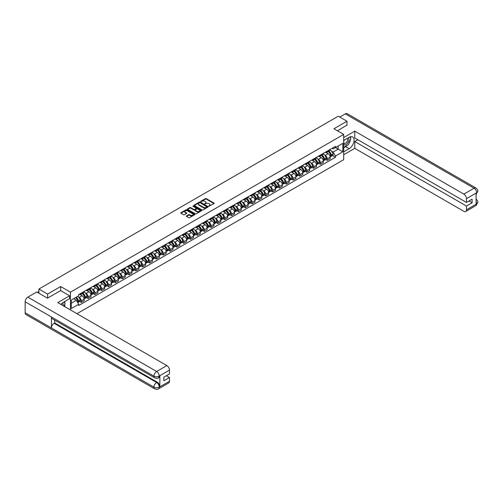 <?xml version="1.0" encoding="UTF-8"?>
<svg xmlns="http://www.w3.org/2000/svg" width="503" height="503" viewBox="0 0 503 503"><rect width="100%" height="100%" fill="white"/><g stroke="black" fill="none" stroke-linecap="round" stroke-linejoin="round"><path stroke-width="0.75" d="M208.827 206.217L214.001 203.583A0.61 0.352 0 0 0 214.001 203.086L206.261 198.616A0.61 0.352 0 0 0 205.4 198.616L200.829 201.25L200.829 201.602L202.024 201.257A1.943 1.125 0 0 1 204.778 201.257L205.419 201.634A1.943 1.125 0 0 1 205.991 202.426A1.943 1.125 0 0 1 205.419 203.218L204.828 203.91L206.023 203.57A1.943 1.125 0 0 1 208.776 203.57L209.418 203.941A1.943 1.125 0 0 1 209.99 204.734A1.943 1.125 0 0 1 209.418 205.526L208.827 205.872M186.525 215.944A0.61 0.352 0 0 0 186.525 216.441L188.694 217.692A0.61 0.352 0 0 0 189.556 217.692L194.63 214.762A0.61 0.352 0 0 0 194.63 214.265L186.89 209.801A0.61 0.352 0 0 0 186.028 209.801L180.954 212.725A0.61 0.352 0 0 0 180.954 213.222L183.582 214.737A0.61 0.352 0 0 0 184.438 214.737L186.613 213.486A0.61 0.352 0 0 0 186.613 212.989L185.311 212.235A1.628 0.937 0 0 1 184.834 211.574A1.628 0.937 0 0 1 185.84 210.707A1.628 0.937 0 0 1 187.613 210.908L192.706 213.85A1.628 0.937 0 0 1 193.183 214.517A1.628 0.937 0 0 1 192.177 215.385A1.628 0.937 0 0 1 190.404 215.177L189.556 214.687A0.61 0.352 0 0 0 188.694 214.687L186.525 215.944L186.525 216.441L188.694 215.196L188.694 214.687M70.445 292.168L60.674 286.528L47.622 294.066L38.907 289.036L338.255 116.206L346.969 121.236L333.917 128.774L343.687 134.414L70.445 292.168L70.445 309.923M202.068 209.971A0.61 0.352 0 0 0 202.929 209.971L208.003 207.041A0.61 0.352 0 0 0 208.003 206.544L200.263 202.08A0.61 0.352 0 0 0 199.402 202.08L194.328 205.01A0.61 0.352 0 0 0 194.328 205.507L202.068 209.971M193.014 206.312L193.448 206.368L193.448 205.865L201.313 210.405A0.61 0.352 0 0 1 201.313 210.902L196.239 213.832A0.61 0.352 0 0 1 195.384 213.832L187.644 209.361L189.813 208.123L189.813 207.613L187.644 208.864A0.61 0.352 0 0 0 187.644 209.361L187.644 208.864M189.813 208.123A0.61 0.352 0 0 1 190.675 208.123L190.675 207.613A0.61 0.352 0 0 0 189.813 207.613M190.675 207.613L193.812 209.424A0.61 0.352 0 0 0 194.674 209.424L196.113 208.594A0.61 0.352 0 0 0 196.113 208.097L192.844 206.211L193.448 205.865M76.972 313.69L343.687 159.703L343.687 134.414M47.622 294.066L47.622 298.116M38.907 289.036L38.907 293.23M346.969 125.285L346.969 121.236M327.258 151.107A2.848 1.647 60 0 1 326.673 152.384L329.559 150.711A2.848 1.647 -120 0 0 330.15 149.435M324.517 154.955L325.246 155.377A2.848 1.647 60 0 1 327.258 158.866L330.15 157.2A2.848 1.647 -120 0 0 328.138 153.711L326.07 152.516M330.15 157.2L330.15 158.741L327.258 160.413L325.692 159.508M326.673 152.384A2.848 1.647 60 0 1 325.265 152.252M327.258 158.866L327.258 160.413M320.43 155.05A2.848 1.647 60 0 1 319.839 156.326L322.731 154.66A2.848 1.647 -120 0 0 323.316 153.384M318.858 163.45L320.43 164.355L323.316 162.689L323.316 161.142A2.848 1.647 -120 0 0 321.304 157.653L319.235 156.458M319.839 156.326A2.848 1.647 60 0 1 318.437 156.2M317.682 158.904L318.412 159.325A2.848 1.647 60 0 1 320.43 162.815L320.43 164.355M313.595 158.992A2.848 1.647 60 0 1 313.004 160.275L315.897 158.602A2.848 1.647 -120 0 0 316.488 157.326M312.023 167.398L313.595 168.304L316.488 166.631L316.488 165.091A2.848 1.647 -120 0 0 314.469 161.601L312.401 160.407M313.004 160.275A2.848 1.647 60 0 1 311.602 160.143M310.848 162.846L311.577 163.268A2.848 1.647 60 0 1 313.595 166.757L313.595 168.304M306.761 162.941A2.848 1.647 60 0 1 306.17 164.217L309.062 162.551A2.848 1.647 -120 0 0 309.653 161.268M305.195 171.341L306.761 172.246L309.653 170.58L309.653 169.033A2.848 1.647 -120 0 0 307.635 165.544L305.566 164.349M306.17 164.217A2.848 1.647 60 0 1 304.768 164.091M304.019 166.795L304.749 167.216A2.848 1.647 60 0 1 306.761 170.706L306.761 172.246M299.926 166.883A2.848 1.647 60 0 1 299.335 168.165L302.228 166.493A2.848 1.647 -120 0 0 302.819 165.217M298.361 175.289L299.926 176.195L302.819 174.522L302.819 172.982A2.848 1.647 -120 0 0 300.807 169.492L298.732 168.298M299.335 168.165A2.848 1.647 60 0 1 297.933 168.033M297.185 170.737L297.914 171.158A2.848 1.647 60 0 1 299.926 174.648L299.926 176.195M293.092 170.831A2.848 1.647 60 0 1 292.507 172.108L295.393 170.442A2.848 1.647 -120 0 0 295.984 169.159M291.526 179.231L293.092 180.137L295.984 178.471L295.984 176.924A2.848 1.647 -120 0 0 293.972 173.434L291.903 172.24M292.507 172.108A2.848 1.647 60 0 1 291.099 171.982M290.35 174.686L291.08 175.107A2.848 1.647 60 0 1 293.092 178.596L293.092 180.137M286.264 174.774A2.848 1.647 60 0 1 285.673 176.056L288.565 174.384A2.848 1.647 -120 0 0 289.15 173.107M284.692 183.18L286.264 184.079L289.15 182.413L289.15 180.873A2.848 1.647 -120 0 0 287.138 177.383L285.069 176.188M285.673 176.056A2.848 1.647 60 0 1 284.27 175.924M283.516 178.628L284.245 179.049A2.848 1.647 60 0 1 286.264 182.539L286.264 184.079M279.429 178.722A2.848 1.647 60 0 1 278.838 179.999L281.73 178.332A2.848 1.647 -120 0 0 282.321 177.05M277.857 187.122L279.429 188.028L282.321 186.355L282.321 184.815A2.848 1.647 -120 0 0 280.303 181.325L278.234 180.131M278.838 179.999A2.848 1.647 60 0 1 277.436 179.873M276.681 182.576L277.411 182.991A2.848 1.647 60 0 1 279.429 186.487L279.429 188.028M272.595 182.664A2.848 1.647 60 0 1 272.004 183.947L274.896 182.275A2.848 1.647 -120 0 0 275.487 180.998M271.029 191.065L272.595 191.97L275.487 190.304L275.487 188.763A2.848 1.647 -120 0 0 273.469 185.267L271.4 184.073M272.004 183.947A2.848 1.647 60 0 1 270.601 183.815M269.853 186.519L270.583 186.94A2.848 1.647 60 0 1 272.595 190.43L272.595 191.97M265.76 186.613A2.848 1.647 60 0 1 265.169 187.889L268.061 186.223A2.848 1.647 -120 0 0 268.652 184.941M264.194 195.013L265.76 195.919L268.652 194.246L268.652 192.706A2.848 1.647 -120 0 0 266.64 189.216L264.565 188.021M265.169 187.889A2.848 1.647 60 0 1 263.767 187.764M263.019 190.461L263.748 190.882A2.848 1.647 60 0 1 265.76 194.372L265.76 195.919M258.926 190.555A2.848 1.647 60 0 1 258.341 191.838L261.227 190.165A2.848 1.647 -120 0 0 261.818 188.889M257.36 198.955L258.926 199.861L261.818 198.195L261.818 196.648A2.848 1.647 -120 0 0 259.806 193.158L257.737 191.964M258.341 191.838A2.848 1.647 60 0 1 256.932 191.706M256.184 194.41L256.914 194.831A2.848 1.647 60 0 1 258.926 198.32L258.926 199.861M252.097 194.504A2.848 1.647 60 0 1 251.506 195.78L254.399 194.114A2.848 1.647 -120 0 0 254.983 192.831M250.525 202.904L252.097 203.809L254.983 202.137L254.983 200.596A2.848 1.647 -120 0 0 252.971 197.107L250.903 195.912M251.506 195.78A2.848 1.647 60 0 1 250.104 195.654M249.35 198.352L250.079 198.773A2.848 1.647 60 0 1 252.097 202.263L252.097 203.809M245.263 198.446A2.848 1.647 60 0 1 244.672 199.722L247.564 198.056A2.848 1.647 -120 0 0 248.155 196.78M243.691 206.846L245.263 207.752L248.155 206.085L248.155 204.539A2.848 1.647 -120 0 0 246.137 201.049L244.068 199.854M244.672 199.722A2.848 1.647 60 0 1 243.27 199.597M242.515 202.3L243.245 202.722A2.848 1.647 60 0 1 245.263 206.211L245.263 207.752M238.428 202.395A2.848 1.647 60 0 1 237.837 203.671L240.73 201.999A2.848 1.647 -120 0 0 241.321 200.722M236.863 210.795L238.428 211.7L241.321 210.028L241.321 208.487A2.848 1.647 -120 0 0 239.302 204.998L237.234 203.803M237.837 203.671A2.848 1.647 60 0 1 236.435 203.545M235.687 206.243L236.41 206.664A2.848 1.647 60 0 1 238.428 210.153L238.428 211.7M231.594 206.337A2.848 1.647 60 0 1 231.003 207.613L233.895 205.947A2.848 1.647 -120 0 0 234.486 204.671M230.028 214.737L231.594 215.642L234.486 213.976L234.486 212.429A2.848 1.647 -120 0 0 232.468 208.94L230.399 207.745M231.003 207.613A2.848 1.647 60 0 1 229.601 207.488M228.852 210.191L229.582 210.612A2.848 1.647 60 0 1 231.594 214.102L231.594 215.642M224.759 210.279A2.848 1.647 60 0 1 224.168 211.562L227.06 209.889A2.848 1.647 -120 0 0 227.652 208.613M223.194 218.686L224.759 219.591L227.652 217.918L227.652 216.378A2.848 1.647 -120 0 0 225.64 212.888L223.571 211.694M224.168 211.562A2.848 1.647 60 0 1 222.766 211.43M222.018 214.133L222.747 214.555A2.848 1.647 60 0 1 224.759 218.044L224.759 219.591M217.931 214.228A2.848 1.647 60 0 1 217.34 215.504L220.226 213.838A2.848 1.647 -120 0 0 220.817 212.555M216.359 222.628L217.931 223.533L220.817 221.867L220.817 220.32A2.848 1.647 -120 0 0 218.805 216.831L216.736 215.636M217.34 215.504A2.848 1.647 60 0 1 215.938 215.378M215.183 218.082L215.913 218.503A2.848 1.647 60 0 1 217.931 221.993L217.931 223.533M211.097 218.17A2.848 1.647 60 0 1 210.506 219.453L213.398 217.78A2.848 1.647 -120 0 0 213.989 216.504M209.525 226.576L211.097 227.482L213.989 225.809L213.989 224.269A2.848 1.647 -120 0 0 211.97 220.779L209.902 219.585M210.506 219.453A2.848 1.647 60 0 1 209.103 219.321M208.349 222.024L209.078 222.445A2.848 1.647 60 0 1 211.097 225.935L211.097 227.482M204.262 222.119A2.848 1.647 60 0 1 203.671 223.395L206.563 221.729A2.848 1.647 -120 0 0 207.154 220.446M202.696 230.519L204.262 231.424L207.154 229.758L207.154 228.211A2.848 1.647 -120 0 0 205.136 224.722L203.067 223.527M203.671 223.395A2.848 1.647 60 0 1 202.269 223.269M201.521 225.973L202.244 226.394A2.848 1.647 60 0 1 204.262 229.884L204.262 231.424M197.428 226.061A2.848 1.647 60 0 1 196.836 227.343L199.729 225.671A2.848 1.647 -120 0 0 200.32 224.395M195.862 234.467L197.428 235.366L200.32 233.7L200.32 232.16A2.848 1.647 -120 0 0 198.301 228.67L196.233 227.475M196.836 227.343A2.848 1.647 60 0 1 195.434 227.211M194.686 229.915L195.416 230.336A2.848 1.647 60 0 1 197.428 233.826L197.428 235.366M190.593 230.009A2.848 1.647 60 0 1 190.002 231.286L192.894 229.62A2.848 1.647 -120 0 0 193.485 228.337M189.027 238.409L190.593 239.315L193.485 237.642L193.485 236.102A2.848 1.647 -120 0 0 191.473 232.612L189.405 231.418M190.002 231.286A2.848 1.647 60 0 1 188.6 231.16M187.852 233.864L188.581 234.285A2.848 1.647 60 0 1 190.593 237.774L190.593 239.315M183.758 233.952A2.848 1.647 60 0 1 183.174 235.234L186.06 233.562A2.848 1.647 -120 0 0 186.651 232.285M182.193 242.352L183.758 243.257L186.651 241.591L186.651 240.05A2.848 1.647 -120 0 0 184.639 236.561L182.57 235.366M183.174 235.234A2.848 1.647 60 0 1 181.772 235.102M181.017 237.806L181.746 238.227A2.848 1.647 60 0 1 183.758 241.717L183.758 243.257M176.93 237.9A2.848 1.647 60 0 1 176.339 239.177L179.231 237.51A2.848 1.647 -120 0 0 179.816 236.228M175.358 246.3L176.93 247.206L179.816 245.533L179.816 243.993A2.848 1.647 -120 0 0 177.804 240.503L175.736 239.309M176.339 239.177A2.848 1.647 60 0 1 174.937 239.051M174.183 241.754L174.912 242.169A2.848 1.647 60 0 1 176.93 245.665L176.93 247.206M170.096 241.842A2.848 1.647 60 0 1 169.505 243.125L172.397 241.453A2.848 1.647 -120 0 0 172.988 240.176M168.53 250.243L170.096 251.148L172.988 249.482L172.988 247.941A2.848 1.647 -120 0 0 170.97 244.445L168.901 243.251M169.505 243.125A2.848 1.647 60 0 1 168.103 242.993M167.348 245.697L168.077 246.118A2.848 1.647 60 0 1 170.096 249.607L170.096 251.148M163.261 245.791A2.848 1.647 60 0 1 162.67 247.067L165.562 245.401A2.848 1.647 -120 0 0 166.153 244.118M161.696 254.191L163.261 255.096L166.153 253.424L166.153 251.884A2.848 1.647 -120 0 0 164.135 248.394L162.067 247.199M162.67 247.067A2.848 1.647 60 0 1 161.268 246.942M160.52 249.639L161.249 250.06A2.848 1.647 60 0 1 163.261 253.55L163.261 255.096M156.427 249.733A2.848 1.647 60 0 1 155.836 251.016L158.728 249.343A2.848 1.647 -120 0 0 159.319 248.067M154.861 258.133L156.427 259.039L159.319 257.373L159.319 255.826A2.848 1.647 -120 0 0 157.307 252.336L155.232 251.142M155.836 251.016A2.848 1.647 60 0 1 154.434 250.884M153.685 253.587L154.415 254.009A2.848 1.647 60 0 1 156.427 257.498L156.427 259.039M149.592 253.682A2.848 1.647 60 0 1 149.007 254.958L151.893 253.292A2.848 1.647 -120 0 0 152.484 252.009M148.027 262.082L149.592 262.987L152.484 261.315L152.484 259.774A2.848 1.647 -120 0 0 150.472 256.285L148.404 255.09M149.007 254.958A2.848 1.647 60 0 1 147.599 254.832M146.851 257.53L147.58 257.951A2.848 1.647 60 0 1 149.592 261.441L149.592 262.987M142.764 257.624A2.848 1.647 60 0 1 142.173 258.9L145.065 257.234A2.848 1.647 -120 0 0 145.65 255.958M141.192 266.024L142.764 266.93L145.65 265.263L145.65 263.717A2.848 1.647 -120 0 0 143.638 260.227L141.569 259.032M142.173 258.9A2.848 1.647 60 0 1 140.771 258.775M140.016 261.478L140.746 261.9A2.848 1.647 60 0 1 142.764 265.389L142.764 266.93M135.929 261.566A2.848 1.647 60 0 1 135.338 262.849L138.231 261.176A2.848 1.647 -120 0 0 138.822 259.9M134.358 269.973L135.929 270.878L138.822 269.206L138.822 267.665A2.848 1.647 -120 0 0 136.803 264.176L134.735 262.981M135.338 262.849A2.848 1.647 60 0 1 133.936 262.717M133.182 265.421L133.911 265.842A2.848 1.647 60 0 1 135.929 269.331L135.929 270.878M129.095 265.515A2.848 1.647 60 0 1 128.504 266.791L131.396 265.125A2.848 1.647 -120 0 0 131.987 263.842M127.529 273.915L129.095 274.82L131.987 273.154L131.987 271.607A2.848 1.647 -120 0 0 129.969 268.118L127.9 266.923M128.504 266.791A2.848 1.647 60 0 1 127.102 266.665M126.354 269.369L127.083 269.79A2.848 1.647 60 0 1 129.095 273.28L129.095 274.82M122.26 269.457A2.848 1.647 60 0 1 121.669 270.74L124.562 269.067A2.848 1.647 -120 0 0 125.153 267.791M120.695 277.863L122.26 278.769L125.153 277.096L125.153 275.556A2.848 1.647 -120 0 0 123.141 272.066L121.066 270.872M121.669 270.74A2.848 1.647 60 0 1 120.267 270.608M119.519 273.311L120.248 273.733A2.848 1.647 60 0 1 122.26 277.222L122.26 278.769M115.426 273.406A2.848 1.647 60 0 1 114.841 274.682L117.727 273.016A2.848 1.647 -120 0 0 118.318 271.733M113.86 281.806L115.426 282.711L118.318 281.045L118.318 279.498A2.848 1.647 -120 0 0 116.306 276.009L114.238 274.814M114.841 274.682A2.848 1.647 60 0 1 113.433 274.556M112.685 277.26L113.414 277.681A2.848 1.647 60 0 1 115.426 281.171L115.426 282.711M108.598 277.348A2.848 1.647 60 0 1 108.007 278.631L110.899 276.958A2.848 1.647 -120 0 0 111.484 275.682M107.026 285.754L108.598 286.653L111.484 284.987L111.484 283.447A2.848 1.647 -120 0 0 109.472 279.957L107.403 278.763M108.007 278.631A2.848 1.647 60 0 1 106.605 278.499M105.85 281.202L106.579 281.623A2.848 1.647 60 0 1 108.598 285.113L108.598 286.653M101.763 281.296A2.848 1.647 60 0 1 101.172 282.573L104.064 280.907A2.848 1.647 -120 0 0 104.655 279.624M100.191 289.697L101.763 290.602L104.655 288.929L104.655 287.389A2.848 1.647 -120 0 0 102.637 283.899L100.569 282.705M101.172 282.573A2.848 1.647 60 0 1 99.77 282.447M99.016 285.151L99.745 285.572A2.848 1.647 60 0 1 101.763 289.062L101.763 290.602M94.929 285.239A2.848 1.647 60 0 1 94.338 286.521L97.23 284.849A2.848 1.647 -120 0 0 97.821 283.573M93.363 293.639L94.929 294.544L97.821 292.878L97.821 291.338A2.848 1.647 -120 0 0 95.803 287.848L93.734 286.653M94.338 286.521A2.848 1.647 60 0 1 92.936 286.389M92.187 289.093L92.917 289.514A2.848 1.647 60 0 1 94.929 293.004L94.929 294.544M88.094 289.187A2.848 1.647 60 0 1 87.503 290.464L90.395 288.797A2.848 1.647 -120 0 0 90.986 287.515M86.529 297.587L88.094 298.493L90.986 296.82L90.986 295.28A2.848 1.647 -120 0 0 88.974 291.79L86.9 290.596M87.503 290.464A2.848 1.647 60 0 1 86.101 290.338M85.353 293.042L86.082 293.456A2.848 1.647 60 0 1 88.094 296.952L88.094 298.493M81.26 293.13A2.848 1.647 60 0 1 80.675 294.412L83.561 292.74A2.848 1.647 -120 0 0 84.152 291.463M79.694 301.53L81.26 302.435L84.152 300.769L84.152 299.228A2.848 1.647 -120 0 0 82.14 295.733L80.071 294.538M80.675 294.412A2.848 1.647 60 0 1 79.267 294.28M78.518 296.984L79.248 297.405A2.848 1.647 60 0 1 81.26 300.895L81.26 302.435M332.099 148.31L333.131 148.907L342.813 143.317L338.167 145.996L338.167 149.133L333.131 152.038L331.351 151.013M71.319 303.196L76.355 300.285L78.675 304.309L71.319 308.559L71.319 300.058L78.675 295.814L78.675 294.62L335.451 146.373L335.451 147.561L342.813 151.812L335.451 156.062L333.131 152.038M342.813 143.317L342.813 151.812M78.675 304.309L78.675 305.497L335.451 157.25L335.451 156.062M60.674 286.528L60.674 290.627M76.355 300.285L73.639 298.719M332.527 155.559L335.451 157.25M208.996 206.28L209.418 206.035A1.943 1.125 0 0 0 209.99 205.243L209.99 204.734M205.991 202.426L205.991 202.929A1.943 1.125 0 0 1 205.419 203.728L204.998 203.966M214.001 203.086L214.001 203.583L206.261 199.119A0.61 0.352 0 0 0 205.4 199.119L201.005 201.659M208.003 206.544L208.003 207.041L200.263 202.583A0.61 0.352 0 0 0 199.402 202.583L194.334 205.507M206.928 206.966L200.131 202.696L198.905 203.061A1.943 1.125 0 0 0 198.339 203.853A1.943 1.125 0 0 0 198.905 204.646L203.552 207.33A1.943 1.125 0 0 0 206.305 207.33L206.928 206.966L206.928 207.475L206.928 207.129M198.339 203.853L198.339 204.356A1.943 1.125 0 0 0 198.905 205.155L198.905 204.646M206.928 207.475L206.305 207.833A1.943 1.125 0 0 1 203.552 207.833L198.905 205.155M190.675 208.123L193.812 209.933A0.61 0.352 0 0 0 194.674 209.933L196.113 209.097A0.61 0.352 0 0 0 196.289 208.852L196.289 208.349M193.448 206.368L201.307 210.908M197.069 211.304A1.628 0.937 0 0 0 198.842 211.511A1.628 0.937 0 0 0 199.848 210.644A1.628 0.937 0 0 0 199.37 209.977L197.572 208.94A0.61 0.352 0 0 0 196.717 208.94L195.277 209.776A0.61 0.352 0 0 0 195.277 210.273L197.069 211.304L197.069 211.813A1.628 0.937 0 0 0 198.842 212.014A1.628 0.937 0 0 0 199.848 211.147L199.848 210.644M195.095 210.021L195.095 210.524A0.61 0.352 0 0 0 195.277 210.776L195.277 210.273M197.069 211.813L195.277 210.776M193.183 214.517L193.183 215.02A1.628 0.937 0 0 1 192.177 215.888A1.628 0.937 0 0 1 190.404 215.686L189.556 215.196A0.61 0.352 0 0 0 188.694 215.196M184.834 211.574L184.834 212.077A1.628 0.937 0 0 0 185.311 212.744L185.311 212.235M186.613 212.989L186.613 213.486L185.311 212.744M194.623 214.768L186.89 210.304A0.61 0.352 0 0 0 186.028 210.304L180.967 213.228M328.333 151.422A3.905 2.251 60 0 1 328.358 151.434A3.905 2.251 60 0 1 330.924 154.937L330.949 155.018A0.761 0.44 60 0 1 330.829 155.609A0.761 0.44 60 0 1 330.811 155.622M328.163 151.522A4.709 2.716 60 0 1 330.754 155.402L330.773 155.484A1.566 0.905 60 0 1 330.528 156.716L330.138 156.936M330.798 156.37A1.566 0.905 -120 0 0 331.232 156.307A1.566 0.905 -120 0 0 331.477 155.081L331.452 154.999A4.709 2.716 -120 0 0 328.868 151.114M330.094 149.938A4.709 2.716 60 0 1 333.055 154.075L333.074 154.157A1.566 0.905 60 0 1 332.829 155.389L331.232 156.307M326.56 152.44A4.709 2.716 60 0 1 327.541 153.365M329.83 153.371L330.433 153.717M347.636 145.109A6.967 4.024 120 0 1 345.699 146.681L349.164 148.674A6.967 4.024 120 0 0 353.716 142.538A6.967 4.024 120 0 0 352.647 136.948A6.967 4.024 120 0 0 349.164 137.294L343.687 140.456M349.164 148.674L343.687 151.837M343.687 154.748L354.772 148.347L354.772 141.544L466.47 206.035L466.47 209.801L476.756 203.803L476.102 204.111L476.102 193.234L476.693 192.768L466.47 198.672A3.716 2.144 -120 0 0 463.841 194.12L474.065 188.216L345.284 113.867L339.745 117.067M357.878 139.752L354.772 141.544M469.01 200.974L472.116 202.772L472.116 199.182L466.47 202.445L354.772 137.954L354.772 131.151L463.841 194.12M343.687 137.552L354.772 131.151M354.772 148.347L463.841 211.317A3.716 2.144 -120 0 0 465.696 211.505A3.716 2.144 -120 0 0 466.47 209.801M345.284 113.867A3.81 2.201 -60 0 1 347.189 113.678L475.97 188.028A3.81 2.201 -60 0 0 474.065 188.216A3.716 2.144 60 0 1 476.693 192.768M466.47 202.445L466.47 198.672M472.116 202.772L466.47 206.035M346.969 125.134L337.425 130.799M349.019 143.286A6.967 4.024 120 0 0 350.516 139.419M350.629 138.168A6.967 4.024 120 0 0 350.459 136.747M345.699 146.681L343.687 147.844M476.102 201.508L476.693 203.772M475.97 199.031C477.466 200.376 478.095 201.445 477.85 202.25L476.762 203.803M475.97 188.028C477.466 189.361 478.089 190.442 477.85 191.278L476.762 192.806M69.609 295.783L57.782 302.611L166.851 365.587A3.716 2.144 60 0 1 169.48 370.139L159.256 376.043L158.483 377.872C157.86 378.501 156.609 378.507 154.723 377.872L52.224 318.695A3.81 2.201 -60 0 1 51.432 316.978L25.15 301.806A3.81 2.201 -60 0 1 27.841 297.141L36.757 291.991L47.489 298.191L60.63 290.602L69.609 295.783L69.609 298.694L63.391 302.284A6.967 4.024 120 0 0 60.951 304.441M64.68 306.597L66.151 307.446M64.837 306.509L64.837 304.177M64.837 303.127L64.837 301.448M169.48 370.139L169.48 373.905L163.833 377.168L163.833 380.758L169.48 377.495L169.48 381.268A3.716 2.144 60 0 1 168.712 382.965L158.483 388.869A3.716 2.144 -120 0 0 159.256 387.172L169.48 381.268M158.483 388.869C157.892 389.498 156.634 389.504 154.723 388.876L25.936 314.526A3.81 2.201 -60 0 1 25.15 312.778L51.432 327.956A3.81 2.201 -60 0 1 54.123 323.316L156.628 382.494L157.219 382.148A3.716 2.144 60 0 1 159.847 386.7L159.847 375.829A3.716 2.144 60 0 1 159.074 377.527L158.483 377.872M25.15 301.806L25.15 312.778M154.723 377.872A3.81 2.201 -60 0 1 153.931 376.156L51.432 316.978L51.432 327.956L153.931 387.134C155.679 387.976 157.433 387.976 159.187 387.134L159.256 387.172M169.48 377.495L166.374 375.703M54.72 320.141L54.72 322.97L157.219 382.148M54.72 322.97L54.123 323.316M27.841 297.141L156.628 371.491A3.81 2.201 -60 0 0 153.931 376.156C155.685 376.999 157.439 376.992 159.187 376.137M343.687 144.33A4.024 2.326 120 0 0 346.888 143.984A4.024 2.326 120 0 0 348.988 139.595A4.024 2.326 120 0 0 348.258 137.822M344.027 140.262A4.024 2.326 120 0 0 343.687 140.991M343.687 142.336A2.754 1.591 120 0 0 344.241 143.33A2.754 1.591 120 0 0 346.366 142.588A2.754 1.591 120 0 0 347.573 139.815A2.754 1.591 120 0 0 347.001 138.558A2.754 1.591 120 0 0 346.988 138.551M344.253 140.13A2.754 1.591 120 0 0 343.687 141.783M349.792 136.979L350.868 138.514L348.504 144.606L343.775 147.335M63.076 305.673A4.024 2.326 120 0 0 63.215 304.585A4.024 2.326 120 0 0 62.548 302.856M61.794 304.931A2.754 1.591 120 0 0 61.8 304.805A2.754 1.591 120 0 0 61.511 303.799M63.994 301.932L65.094 303.498L64.038 306.226M321.505 155.364A3.905 2.251 60 0 1 321.524 155.377A3.905 2.251 60 0 1 324.089 158.879L324.114 158.961A0.761 0.44 60 0 1 323.995 159.558A0.761 0.44 60 0 1 323.976 159.564M321.335 155.465A4.709 2.716 60 0 1 323.919 159.35L323.945 159.432A1.566 0.905 60 0 1 323.693 160.658L323.31 160.885M323.963 160.312A1.566 0.905 -120 0 0 324.397 160.256A1.566 0.905 -120 0 0 324.642 159.023L324.617 158.948A4.709 2.716 -120 0 0 322.033 155.062M323.259 153.88A4.709 2.716 60 0 1 326.221 158.024L326.24 158.105A1.566 0.905 60 0 1 325.994 159.332L324.397 160.256M319.726 156.383A4.709 2.716 60 0 1 320.713 157.313M323.001 157.32L323.599 157.665M314.671 159.313A3.905 2.251 60 0 1 314.689 159.325A3.905 2.251 60 0 1 317.255 162.827L317.28 162.909A0.761 0.44 60 0 1 317.16 163.5A0.761 0.44 60 0 1 317.142 163.513M314.501 159.413A4.709 2.716 60 0 1 317.085 163.293L317.11 163.374A1.566 0.905 60 0 1 316.865 164.607L316.475 164.827M317.129 164.261A1.566 0.905 -120 0 0 317.563 164.198A1.566 0.905 -120 0 0 317.808 162.972L317.789 162.89A4.709 2.716 -120 0 0 315.199 159.005M316.425 157.829A4.709 2.716 60 0 1 319.386 161.966L319.411 162.048A1.566 0.905 60 0 1 319.16 163.274L317.563 164.198M312.891 160.331A4.709 2.716 60 0 1 313.878 161.256M316.167 161.262L316.764 161.608M307.836 163.255A3.905 2.251 60 0 1 307.855 163.268A3.905 2.251 60 0 1 310.426 166.77L310.445 166.851A0.761 0.44 60 0 1 310.326 167.449A0.761 0.44 60 0 1 310.307 167.455M307.666 163.356A4.709 2.716 60 0 1 310.25 167.241L310.276 167.323A1.566 0.905 60 0 1 310.03 168.549L309.641 168.775M310.294 168.203A1.566 0.905 -120 0 0 310.728 168.147A1.566 0.905 -120 0 0 310.98 166.914L310.955 166.839A4.709 2.716 -120 0 0 308.364 162.953M309.59 161.771A4.709 2.716 60 0 1 312.552 165.915L312.577 165.996A1.566 0.905 60 0 1 312.332 167.222L310.728 168.147M306.063 164.274A4.709 2.716 60 0 1 307.044 165.204M309.332 165.21L309.93 165.556M301.001 167.203A3.905 2.251 60 0 1 301.02 167.216A3.905 2.251 60 0 1 303.592 170.718L303.611 170.8A0.761 0.44 60 0 1 303.491 171.391A0.761 0.44 60 0 1 303.479 171.404M300.832 167.304A4.709 2.716 60 0 1 303.422 171.183L303.441 171.265A1.566 0.905 60 0 1 303.196 172.498L302.806 172.718M303.466 172.152A1.566 0.905 -120 0 0 303.894 172.089A1.566 0.905 -120 0 0 304.145 170.863L304.12 170.781A4.709 2.716 -120 0 0 301.536 166.895M302.762 165.713A4.709 2.716 60 0 1 305.717 169.857L305.742 169.939A1.566 0.905 60 0 1 305.497 171.165L303.894 172.089M299.228 168.222A4.709 2.716 60 0 1 300.209 169.146M302.498 169.153L303.102 169.498M294.167 171.146A3.905 2.251 60 0 1 294.192 171.158A3.905 2.251 60 0 1 296.757 174.66L296.783 174.742A0.761 0.44 60 0 1 296.663 175.34A0.761 0.44 60 0 1 296.644 175.346M293.997 171.246A4.709 2.716 60 0 1 296.588 175.132L296.607 175.214A1.566 0.905 60 0 1 296.361 176.44L295.971 176.666M296.632 176.094A1.566 0.905 -120 0 0 297.066 176.037A1.566 0.905 -120 0 0 297.311 174.805L297.286 174.723A4.709 2.716 -120 0 0 294.701 170.844M295.927 169.662A4.709 2.716 60 0 1 298.889 173.805L298.908 173.887A1.566 0.905 60 0 1 298.663 175.113L297.066 176.037M292.394 172.164A4.709 2.716 60 0 1 293.375 173.095M295.663 173.101L296.267 173.447M287.339 175.094A3.905 2.251 60 0 1 287.358 175.107A3.905 2.251 60 0 1 289.923 178.609L289.948 178.684A0.761 0.44 60 0 1 289.829 179.282A0.761 0.44 60 0 1 289.81 179.294M287.163 175.189A4.709 2.716 60 0 1 289.753 179.074L289.778 179.156A1.566 0.905 60 0 1 289.527 180.382L289.137 180.608M289.797 180.036A1.566 0.905 -120 0 0 290.231 179.98A1.566 0.905 -120 0 0 290.476 178.754L290.451 178.672A4.709 2.716 -120 0 0 287.867 174.786M289.093 173.604A4.709 2.716 60 0 1 292.054 177.748L292.073 177.829A1.566 0.905 60 0 1 291.828 179.055L290.231 179.98M285.559 176.107A4.709 2.716 60 0 1 286.54 177.037M288.835 177.043L289.432 177.389M280.504 179.037A3.905 2.251 60 0 1 280.523 179.049A3.905 2.251 60 0 1 283.088 182.551L283.114 182.633A0.761 0.44 60 0 1 282.994 183.23A0.761 0.44 60 0 1 282.975 183.237M280.334 179.137A4.709 2.716 60 0 1 282.919 183.023L282.944 183.105A1.566 0.905 60 0 1 282.699 184.331L282.309 184.557M282.963 183.985A1.566 0.905 -120 0 0 283.396 183.928A1.566 0.905 -120 0 0 283.642 182.696L283.623 182.614A4.709 2.716 -120 0 0 281.032 178.735M282.258 177.553A4.709 2.716 60 0 1 285.22 181.696L285.245 181.772A1.566 0.905 60 0 1 284.994 183.004L283.396 183.928M278.725 180.055A4.709 2.716 60 0 1 279.712 180.979M282.001 180.992L282.598 181.338M273.67 182.985A3.905 2.251 60 0 1 273.689 182.991A3.905 2.251 60 0 1 276.26 186.494L276.279 186.575A0.761 0.44 60 0 1 276.16 187.173A0.761 0.44 60 0 1 276.141 187.185M273.5 183.079A4.709 2.716 60 0 1 276.084 186.965L276.109 187.047A1.566 0.905 60 0 1 275.864 188.273L275.474 188.499M276.128 187.927A1.566 0.905 -120 0 0 276.562 187.871A1.566 0.905 -120 0 0 276.813 186.644L276.788 186.563A4.709 2.716 -120 0 0 274.198 182.677M275.424 181.495A4.709 2.716 60 0 1 278.385 185.638L278.411 185.72A1.566 0.905 60 0 1 278.159 186.946L276.562 187.871M271.89 183.997A4.709 2.716 60 0 1 272.877 184.928M275.166 184.934L275.763 185.28M266.835 186.927A3.905 2.251 60 0 1 266.854 186.94A3.905 2.251 60 0 1 269.426 190.442L269.445 190.524A0.761 0.44 60 0 1 269.325 191.121A0.761 0.44 60 0 1 269.312 191.127M266.665 187.028A4.709 2.716 60 0 1 269.256 190.914L269.275 190.995A1.566 0.905 60 0 1 269.03 192.221L268.64 192.448M269.294 191.876A1.566 0.905 -120 0 0 269.727 191.819A1.566 0.905 -120 0 0 269.979 190.587L269.954 190.505A4.709 2.716 -120 0 0 267.37 186.619M268.596 185.444A4.709 2.716 60 0 1 271.551 189.581L271.576 189.662A1.566 0.905 60 0 1 271.331 190.895L269.727 191.819M265.062 187.946A4.709 2.716 60 0 1 266.043 188.87M268.332 188.876L268.935 189.229M260.001 190.876A3.905 2.251 60 0 1 260.026 190.882A3.905 2.251 60 0 1 262.591 194.384L262.616 194.466A0.761 0.44 60 0 1 262.497 195.063A0.761 0.44 60 0 1 262.478 195.07M259.831 190.97A4.709 2.716 60 0 1 262.421 194.856L262.44 194.938A1.566 0.905 60 0 1 262.195 196.164L261.805 196.39M262.465 195.818A1.566 0.905 -120 0 0 262.899 195.761A1.566 0.905 -120 0 0 263.144 194.535L263.119 194.454A4.709 2.716 -120 0 0 260.535 190.568M261.761 189.386A4.709 2.716 60 0 1 264.723 193.529L264.741 193.611A1.566 0.905 60 0 1 264.496 194.837L262.899 195.761M258.228 191.888A4.709 2.716 60 0 1 259.208 192.819M261.497 192.825L262.101 193.171M253.172 194.818A3.905 2.251 60 0 1 253.191 194.831A3.905 2.251 60 0 1 255.757 198.333L255.782 198.415A0.761 0.44 60 0 1 255.662 199.012A0.761 0.44 60 0 1 255.643 199.018M252.996 194.919A4.709 2.716 60 0 1 255.587 198.804L255.612 198.88A1.566 0.905 60 0 1 255.361 200.112L254.971 200.332M255.631 199.766A1.566 0.905 -120 0 0 256.065 199.704A1.566 0.905 -120 0 0 256.31 198.478L256.285 198.396A4.709 2.716 -120 0 0 253.701 194.51M254.927 193.334A4.709 2.716 60 0 1 257.888 197.472L257.907 197.553A1.566 0.905 60 0 1 257.662 198.786L256.065 199.704M251.393 195.837A4.709 2.716 60 0 1 252.374 196.761M254.663 196.767L255.266 197.119M246.338 198.767A3.905 2.251 60 0 1 246.357 198.773A3.905 2.251 60 0 1 248.922 202.275L248.947 202.357A0.761 0.44 60 0 1 248.828 202.954A0.761 0.44 60 0 1 248.809 202.961M246.168 198.861A4.709 2.716 60 0 1 248.752 202.747L248.778 202.828A1.566 0.905 60 0 1 248.532 204.055L248.142 204.281M248.796 203.709A1.566 0.905 -120 0 0 249.23 203.652A1.566 0.905 -120 0 0 249.475 202.426L249.457 202.344A4.709 2.716 -120 0 0 246.866 198.459M248.092 197.277A4.709 2.716 60 0 1 251.054 201.42L251.079 201.502A1.566 0.905 60 0 1 250.827 202.728L249.23 203.652M244.559 199.779A4.709 2.716 60 0 1 245.546 200.71M247.834 200.716L248.432 201.062M239.503 202.709A3.905 2.251 60 0 1 239.522 202.722A3.905 2.251 60 0 1 242.094 206.224L242.113 206.305A0.761 0.44 60 0 1 241.993 206.896A0.761 0.44 60 0 1 241.974 206.909M239.334 202.81A4.709 2.716 60 0 1 241.918 206.695L241.943 206.771A1.566 0.905 60 0 1 241.698 208.003L241.308 208.223M241.962 207.657A1.566 0.905 -120 0 0 242.396 207.594A1.566 0.905 -120 0 0 242.641 206.368L242.622 206.287A4.709 2.716 -120 0 0 240.032 202.401M241.258 201.225A4.709 2.716 60 0 1 244.219 205.362L244.244 205.444A1.566 0.905 60 0 1 243.993 206.676L242.396 207.594M237.724 203.728A4.709 2.716 60 0 1 238.711 204.652M241 204.658L241.597 205.004M232.669 206.651A3.905 2.251 60 0 1 232.688 206.664A3.905 2.251 60 0 1 235.259 210.166L235.278 210.248A0.761 0.44 60 0 1 235.159 210.845A0.761 0.44 60 0 1 235.146 210.851M232.499 206.752A4.709 2.716 60 0 1 235.09 210.638L235.108 210.719A1.566 0.905 60 0 1 234.863 211.945L234.473 212.172M235.127 211.6A1.566 0.905 -120 0 0 235.561 211.543A1.566 0.905 -120 0 0 235.813 210.311L235.788 210.235A4.709 2.716 -120 0 0 233.197 206.349M234.429 205.167A4.709 2.716 60 0 1 237.385 209.311L237.41 209.393A1.566 0.905 60 0 1 237.165 210.619L235.561 211.543M230.896 207.67A4.709 2.716 60 0 1 231.877 208.6M234.165 208.607L234.769 208.952M225.834 210.6A3.905 2.251 60 0 1 225.853 210.612A3.905 2.251 60 0 1 228.425 214.115L228.45 214.196A0.761 0.44 60 0 1 228.331 214.787A0.761 0.44 60 0 1 228.312 214.8M225.665 210.7A4.709 2.716 60 0 1 228.255 214.58L228.274 214.662A1.566 0.905 60 0 1 228.029 215.894L227.639 216.114M228.299 215.548A1.566 0.905 -120 0 0 228.733 215.485A1.566 0.905 -120 0 0 228.978 214.259L228.953 214.177A4.709 2.716 -120 0 0 226.369 210.292M227.595 209.116A4.709 2.716 60 0 1 230.55 213.253L230.575 213.335A1.566 0.905 60 0 1 230.33 214.561L228.733 215.485M224.061 211.618A4.709 2.716 60 0 1 225.042 212.543M227.331 212.549L227.934 212.895M219.006 214.542A3.905 2.251 60 0 1 219.025 214.555A3.905 2.251 60 0 1 221.59 218.057L221.616 218.139A0.761 0.44 60 0 1 221.496 218.736A0.761 0.44 60 0 1 221.477 218.742M218.83 214.643A4.709 2.716 60 0 1 221.421 218.528L221.446 218.61A1.566 0.905 60 0 1 221.194 219.836L220.804 220.062M221.465 219.49A1.566 0.905 -120 0 0 221.898 219.434A1.566 0.905 -120 0 0 222.144 218.201L222.119 218.126A4.709 2.716 -120 0 0 219.534 214.24M220.76 213.058A4.709 2.716 60 0 1 223.722 217.202L223.741 217.283A1.566 0.905 60 0 1 223.495 218.509L221.898 219.434M217.227 215.561A4.709 2.716 60 0 1 218.208 216.491M220.496 216.497L221.1 216.843M212.172 218.491A3.905 2.251 60 0 1 212.191 218.503A3.905 2.251 60 0 1 214.756 222.005L214.781 222.087A0.761 0.44 60 0 1 214.662 222.678A0.761 0.44 60 0 1 214.643 222.691M212.002 218.591A4.709 2.716 60 0 1 214.586 222.471L214.611 222.552A1.566 0.905 60 0 1 214.36 223.785L213.976 224.005M214.63 223.439A1.566 0.905 -120 0 0 215.064 223.376A1.566 0.905 -120 0 0 215.309 222.15L215.29 222.068A4.709 2.716 -120 0 0 212.7 218.183M213.926 217A4.709 2.716 60 0 1 216.887 221.144L216.912 221.226A1.566 0.905 60 0 1 216.661 222.452L215.064 223.376M210.392 219.509A4.709 2.716 60 0 1 211.379 220.433M213.668 220.44L214.265 220.786M205.337 222.433A3.905 2.251 60 0 1 205.356 222.445A3.905 2.251 60 0 1 207.921 225.948L207.946 226.029A0.761 0.44 60 0 1 207.827 226.627A0.761 0.44 60 0 1 207.808 226.633M205.167 222.533A4.709 2.716 60 0 1 207.752 226.419L207.777 226.501A1.566 0.905 60 0 1 207.532 227.727L207.142 227.953M207.796 227.381A1.566 0.905 -120 0 0 208.229 227.325A1.566 0.905 -120 0 0 208.475 226.092L208.456 226.01A4.709 2.716 -120 0 0 205.865 222.131M207.091 220.949A4.709 2.716 60 0 1 210.053 225.093L210.078 225.174A1.566 0.905 60 0 1 209.826 226.4L208.229 227.325M203.558 223.451A4.709 2.716 60 0 1 204.545 224.382M206.834 224.388L207.431 224.734M198.503 226.381A3.905 2.251 60 0 1 198.522 226.394A3.905 2.251 60 0 1 201.093 229.896L201.112 229.972A0.761 0.44 60 0 1 200.993 230.569A0.761 0.44 60 0 1 200.98 230.581M198.333 226.476A4.709 2.716 60 0 1 200.917 230.361L200.942 230.443A1.566 0.905 60 0 1 200.697 231.669L200.307 231.896M200.961 231.323A1.566 0.905 -120 0 0 201.395 231.267A1.566 0.905 -120 0 0 201.646 230.041L201.621 229.959A4.709 2.716 -120 0 0 199.031 226.073M200.257 224.891A4.709 2.716 60 0 1 203.218 229.035L203.243 229.117A1.566 0.905 60 0 1 202.998 230.343L201.395 231.267M196.73 227.394A4.709 2.716 60 0 1 197.71 228.324M199.999 228.331L200.596 228.676M191.668 230.324A3.905 2.251 60 0 1 191.687 230.336A3.905 2.251 60 0 1 194.259 233.838L194.284 233.92A0.761 0.44 60 0 1 194.158 234.517A0.761 0.44 60 0 1 194.145 234.524M191.498 230.424A4.709 2.716 60 0 1 194.089 234.31L194.108 234.392A1.566 0.905 60 0 1 193.862 235.618L193.473 235.844M194.133 235.272A1.566 0.905 -120 0 0 194.567 235.215A1.566 0.905 -120 0 0 194.812 233.983L194.787 233.901A4.709 2.716 -120 0 0 192.203 230.022M193.429 228.84A4.709 2.716 60 0 1 196.384 232.983L196.409 233.059A1.566 0.905 60 0 1 196.164 234.291L194.567 235.215M189.895 231.342A4.709 2.716 60 0 1 190.876 232.273M193.165 232.279L193.768 232.625M184.84 234.272A3.905 2.251 60 0 1 184.859 234.285A3.905 2.251 60 0 1 187.424 237.787L187.449 237.862A0.761 0.44 60 0 1 187.33 238.46A0.761 0.44 60 0 1 187.311 238.472M184.664 234.367A4.709 2.716 60 0 1 187.254 238.252L187.279 238.334A1.566 0.905 60 0 1 187.028 239.56L186.638 239.786M187.298 239.214A1.566 0.905 -120 0 0 187.732 239.158A1.566 0.905 -120 0 0 187.977 237.932L187.952 237.85A4.709 2.716 -120 0 0 185.368 233.964M186.594 232.782A4.709 2.716 60 0 1 189.556 236.926L189.574 237.007A1.566 0.905 60 0 1 189.329 238.233L187.732 239.158M183.061 235.285A4.709 2.716 60 0 1 184.041 236.215M186.33 236.221L186.934 236.567M178.005 238.215A3.905 2.251 60 0 1 178.024 238.227A3.905 2.251 60 0 1 180.59 241.729L180.615 241.811A0.761 0.44 60 0 1 180.495 242.408A0.761 0.44 60 0 1 180.476 242.415M177.836 238.315A4.709 2.716 60 0 1 180.42 242.201L180.445 242.283A1.566 0.905 60 0 1 180.193 243.509L179.81 243.735M180.464 243.163A1.566 0.905 -120 0 0 180.898 243.106A1.566 0.905 -120 0 0 181.143 241.874L181.124 241.792A4.709 2.716 -120 0 0 178.534 237.913M179.76 236.731A4.709 2.716 60 0 1 182.721 240.874L182.74 240.95A1.566 0.905 60 0 1 182.495 242.182L180.898 243.106M176.226 239.233A4.709 2.716 60 0 1 177.213 240.157M179.502 240.164L180.099 240.516M171.171 242.163A3.905 2.251 60 0 1 171.19 242.169A3.905 2.251 60 0 1 173.755 245.671L173.78 245.753A0.761 0.44 60 0 1 173.661 246.351A0.761 0.44 60 0 1 173.642 246.357M171.001 242.257A4.709 2.716 60 0 1 173.585 246.143L173.61 246.225A1.566 0.905 60 0 1 173.365 247.451L172.975 247.677M173.629 247.105A1.566 0.905 -120 0 0 174.063 247.048A1.566 0.905 -120 0 0 174.308 245.822L174.29 245.741A4.709 2.716 -120 0 0 171.699 241.855M172.925 240.673A4.709 2.716 60 0 1 175.887 244.816L175.912 244.898A1.566 0.905 60 0 1 175.66 246.124L174.063 247.048M169.392 243.175A4.709 2.716 60 0 1 170.379 244.106M172.667 244.112L173.265 244.458M164.336 246.105A3.905 2.251 60 0 1 164.355 246.118A3.905 2.251 60 0 1 166.927 249.62L166.946 249.702A0.761 0.44 60 0 1 166.826 250.299A0.761 0.44 60 0 1 166.814 250.305M164.167 246.206A4.709 2.716 60 0 1 166.751 250.092L166.776 250.167A1.566 0.905 60 0 1 166.531 251.399L166.141 251.626M166.795 251.054A1.566 0.905 -120 0 0 167.229 250.991A1.566 0.905 -120 0 0 167.48 249.765L167.455 249.683A4.709 2.716 -120 0 0 164.865 245.797M166.091 244.621A4.709 2.716 60 0 1 169.052 248.759L169.077 248.84A1.566 0.905 60 0 1 168.832 250.073L167.229 250.991M162.563 247.124A4.709 2.716 60 0 1 163.544 248.048M165.833 248.054L166.43 248.407M157.502 250.054A3.905 2.251 60 0 1 157.521 250.06A3.905 2.251 60 0 1 160.092 253.562L160.111 253.644A0.761 0.44 60 0 1 159.992 254.241A0.761 0.44 60 0 1 159.979 254.248M157.332 250.148A4.709 2.716 60 0 1 159.923 254.034L159.941 254.116A1.566 0.905 60 0 1 159.696 255.342L159.306 255.568M159.967 254.996A1.566 0.905 -120 0 0 160.394 254.939A1.566 0.905 -120 0 0 160.646 253.713L160.62 253.631A4.709 2.716 -120 0 0 158.036 249.746M159.262 248.564A4.709 2.716 60 0 1 162.218 252.707L162.243 252.789A1.566 0.905 60 0 1 161.997 254.015L160.394 254.939M155.729 251.066A4.709 2.716 60 0 1 156.71 251.997M158.998 252.003L159.602 252.349M150.667 253.996A3.905 2.251 60 0 1 150.693 254.009A3.905 2.251 60 0 1 153.258 257.511L153.283 257.593A0.761 0.44 60 0 1 153.163 258.184A0.761 0.44 60 0 1 153.145 258.196M150.498 254.097A4.709 2.716 60 0 1 153.088 257.982L153.107 258.058A1.566 0.905 60 0 1 152.862 259.29L152.472 259.51M153.132 258.944A1.566 0.905 -120 0 0 153.566 258.882A1.566 0.905 -120 0 0 153.811 257.655L153.786 257.574A4.709 2.716 -120 0 0 151.202 253.688M152.428 252.512A4.709 2.716 60 0 1 155.389 256.649L155.408 256.731A1.566 0.905 60 0 1 155.163 257.964L153.566 258.882M148.894 255.015A4.709 2.716 60 0 1 149.875 255.939M152.164 255.945L152.767 256.291M143.839 257.938A3.905 2.251 60 0 1 143.858 257.951A3.905 2.251 60 0 1 146.423 261.453L146.448 261.535A0.761 0.44 60 0 1 146.329 262.132A0.761 0.44 60 0 1 146.31 262.138M143.669 258.039A4.709 2.716 60 0 1 146.254 261.925L146.279 262.006A1.566 0.905 60 0 1 146.027 263.232L145.644 263.459M146.298 262.887A1.566 0.905 -120 0 0 146.731 262.83A1.566 0.905 -120 0 0 146.977 261.604L146.951 261.522A4.709 2.716 -120 0 0 144.367 257.637M145.593 256.455A4.709 2.716 60 0 1 148.555 260.598L148.574 260.68A1.566 0.905 60 0 1 148.328 261.906L146.731 262.83M142.06 258.957A4.709 2.716 60 0 1 143.047 259.888M145.336 259.894L145.933 260.24M137.005 261.887A3.905 2.251 60 0 1 137.023 261.9A3.905 2.251 60 0 1 139.589 265.402L139.614 265.483A0.761 0.44 60 0 1 139.494 266.074A0.761 0.44 60 0 1 139.476 266.087M136.835 261.988A4.709 2.716 60 0 1 139.419 265.867L139.444 265.949A1.566 0.905 60 0 1 139.199 267.181L138.809 267.401M139.463 266.835A1.566 0.905 -120 0 0 139.897 266.772A1.566 0.905 -120 0 0 140.142 265.546L140.123 265.465A4.709 2.716 -120 0 0 137.533 261.579M138.759 260.403A4.709 2.716 60 0 1 141.72 264.54L141.745 264.622A1.566 0.905 60 0 1 141.494 265.848L139.897 266.772M135.225 262.906A4.709 2.716 60 0 1 136.212 263.83M138.501 263.836L139.098 264.182M130.17 265.829A3.905 2.251 60 0 1 130.189 265.842A3.905 2.251 60 0 1 132.761 269.344L132.779 269.426A0.761 0.44 60 0 1 132.66 270.023A0.761 0.44 60 0 1 132.641 270.029M130 265.93A4.709 2.716 60 0 1 132.585 269.815L132.61 269.897A1.566 0.905 60 0 1 132.364 271.123L131.975 271.35M132.629 270.777A1.566 0.905 -120 0 0 133.062 270.721A1.566 0.905 -120 0 0 133.314 269.489L133.289 269.413A4.709 2.716 -120 0 0 130.698 265.527M131.924 264.345A4.709 2.716 60 0 1 134.886 268.489L134.911 268.571A1.566 0.905 60 0 1 134.666 269.797L133.062 270.721M128.397 266.848A4.709 2.716 60 0 1 129.378 267.778M131.667 267.785L132.264 268.13M123.336 269.778A3.905 2.251 60 0 1 123.354 269.79A3.905 2.251 60 0 1 125.926 273.292L125.945 273.374A0.761 0.44 60 0 1 125.825 273.965A0.761 0.44 60 0 1 125.813 273.978M123.166 269.878A4.709 2.716 60 0 1 125.756 273.758L125.775 273.839A1.566 0.905 60 0 1 125.53 275.072L125.14 275.292M125.8 274.726A1.566 0.905 -120 0 0 126.228 274.663A1.566 0.905 -120 0 0 126.479 273.437L126.454 273.355A4.709 2.716 -120 0 0 123.87 269.47M125.096 268.288A4.709 2.716 60 0 1 128.051 272.431L128.076 272.513A1.566 0.905 60 0 1 127.831 273.739L126.228 274.663M121.563 270.796A4.709 2.716 60 0 1 122.543 271.721M124.832 271.727L125.436 272.073M116.501 273.72A3.905 2.251 60 0 1 116.526 273.733A3.905 2.251 60 0 1 119.092 277.235L119.117 277.316A0.761 0.44 60 0 1 118.997 277.914A0.761 0.44 60 0 1 118.978 277.92M116.331 273.821A4.709 2.716 60 0 1 118.922 277.706L118.941 277.788A1.566 0.905 60 0 1 118.695 279.014L118.306 279.24M118.966 278.668A1.566 0.905 -120 0 0 119.4 278.612A1.566 0.905 -120 0 0 119.645 277.379L119.62 277.298A4.709 2.716 -120 0 0 117.036 273.418M118.262 272.236A4.709 2.716 60 0 1 121.223 276.38L121.242 276.461A1.566 0.905 60 0 1 120.997 277.687L119.4 278.612M114.728 274.739A4.709 2.716 60 0 1 115.709 275.669M117.998 275.675L118.601 276.021M109.673 277.669A3.905 2.251 60 0 1 109.692 277.681A3.905 2.251 60 0 1 112.257 281.183L112.282 281.259A0.761 0.44 60 0 1 112.163 281.856A0.761 0.44 60 0 1 112.144 281.869M109.497 277.763A4.709 2.716 60 0 1 112.087 281.649L112.112 281.73A1.566 0.905 60 0 1 111.861 282.963L111.471 283.183M112.131 282.611A1.566 0.905 -120 0 0 112.565 282.554A1.566 0.905 -120 0 0 112.81 281.328L112.785 281.246A4.709 2.716 -120 0 0 110.201 277.36M111.427 276.178A4.709 2.716 60 0 1 114.388 280.322L114.407 280.404A1.566 0.905 60 0 1 114.162 281.63L112.565 282.554M107.894 278.681A4.709 2.716 60 0 1 108.874 279.611M111.169 279.618L111.767 279.964M102.838 281.611A3.905 2.251 60 0 1 102.857 281.623A3.905 2.251 60 0 1 105.423 285.126L105.448 285.207A0.761 0.44 60 0 1 105.328 285.805A0.761 0.44 60 0 1 105.309 285.811M102.669 281.711A4.709 2.716 60 0 1 105.253 285.597L105.278 285.679A1.566 0.905 60 0 1 105.033 286.905L104.643 287.131M105.297 286.559A1.566 0.905 -120 0 0 105.731 286.503A1.566 0.905 -120 0 0 105.976 285.27L105.957 285.188A4.709 2.716 -120 0 0 103.367 281.309M104.593 280.127A4.709 2.716 60 0 1 107.554 284.27L107.579 284.346A1.566 0.905 60 0 1 107.328 285.578L105.731 286.503M101.059 282.629A4.709 2.716 60 0 1 102.046 283.56M104.335 283.566L104.932 283.912M96.004 285.559A3.905 2.251 60 0 1 96.023 285.572A3.905 2.251 60 0 1 98.594 289.074L98.613 289.15A0.761 0.44 60 0 1 98.494 289.747A0.761 0.44 60 0 1 98.475 289.759M95.834 285.654A4.709 2.716 60 0 1 98.418 289.539L98.443 289.621A1.566 0.905 60 0 1 98.198 290.847L97.808 291.074M98.462 290.501A1.566 0.905 -120 0 0 98.896 290.445A1.566 0.905 -120 0 0 99.141 289.219L99.122 289.137A4.709 2.716 -120 0 0 96.532 285.251M97.758 284.069A4.709 2.716 60 0 1 100.719 288.213L100.745 288.294A1.566 0.905 60 0 1 100.493 289.521L98.896 290.445M94.224 286.572A4.709 2.716 60 0 1 95.212 287.502M97.5 287.509L98.098 287.854M89.169 289.502A3.905 2.251 60 0 1 89.188 289.514A3.905 2.251 60 0 1 91.76 293.016L91.779 293.098A0.761 0.44 60 0 1 91.659 293.695A0.761 0.44 60 0 1 91.647 293.702M89 289.602A4.709 2.716 60 0 1 91.59 293.488L91.609 293.57A1.566 0.905 60 0 1 91.364 294.796L90.974 295.022M91.628 294.45A1.566 0.905 -120 0 0 92.062 294.393A1.566 0.905 -120 0 0 92.313 293.161L92.288 293.079A4.709 2.716 -120 0 0 89.704 289.2M90.93 288.018A4.709 2.716 60 0 1 93.885 292.161L93.91 292.237A1.566 0.905 60 0 1 93.665 293.469L92.062 294.393M87.396 290.52A4.709 2.716 60 0 1 88.377 291.444M90.666 291.451L91.269 291.803M82.335 293.45A3.905 2.251 60 0 1 82.36 293.456A3.905 2.251 60 0 1 84.925 296.959L84.95 297.04A0.761 0.44 60 0 1 84.831 297.638A0.761 0.44 60 0 1 84.812 297.65M82.165 293.545A4.709 2.716 60 0 1 84.756 297.43L84.774 297.512A1.566 0.905 60 0 1 84.529 298.738L84.139 298.964M84.8 298.392A1.566 0.905 -120 0 0 85.233 298.336A1.566 0.905 -120 0 0 85.479 297.11L85.453 297.028A4.709 2.716 -120 0 0 82.869 293.142M84.095 291.96A4.709 2.716 60 0 1 87.057 296.104L87.076 296.185A1.566 0.905 60 0 1 86.83 297.411L85.233 298.336M80.562 294.462A4.709 2.716 60 0 1 81.543 295.393M83.831 295.399L84.435 295.745M75.714 297.524A3.905 2.251 60 0 1 78.091 300.907L78.116 300.989A0.761 0.44 60 0 1 77.996 301.586A0.761 0.44 60 0 1 77.978 301.593M75.519 297.638A4.709 2.716 60 0 1 77.921 301.379L77.946 301.454A1.566 0.905 60 0 1 77.726 302.668M77.965 302.341A1.566 0.905 -120 0 0 78.399 302.278A1.566 0.905 -120 0 0 78.644 301.052L78.619 300.97A4.709 2.716 -120 0 0 76.217 297.229M77.814 296.311A4.709 2.716 60 0 1 80.222 300.046L80.241 300.128A1.566 0.905 60 0 1 79.996 301.36L78.399 302.278M73.916 298.562A4.709 2.716 60 0 1 74.708 299.335M76.997 299.342L77.6 299.694M88.094 296.952L90.986 295.28M94.929 293.004L97.821 291.338M101.763 289.062L104.655 287.389M108.598 285.113L111.484 283.447M115.426 281.171L118.318 279.498M122.26 277.222L125.153 275.556M129.095 273.28L131.987 271.607M135.929 269.331L138.822 267.665M142.764 265.389L145.65 263.717M149.592 261.441L152.484 259.774M156.427 257.498L159.319 255.826M163.261 253.55L166.153 251.884M170.096 249.607L172.988 247.941M176.93 245.665L179.816 243.993M183.758 241.717L186.651 240.05M190.593 237.774L193.485 236.102M197.428 233.826L200.32 232.16M204.262 229.884L207.154 228.211M211.097 225.935L213.989 224.269M217.931 221.993L220.817 220.32M224.759 218.044L227.652 216.378M231.594 214.102L234.486 212.429M238.428 210.153L241.321 208.487M245.263 206.211L248.155 204.539M252.097 202.263L254.983 200.596M258.926 198.32L261.818 196.648M265.76 194.372L268.652 192.706M272.595 190.43L275.487 188.763M279.429 186.487L282.321 184.815M286.264 182.539L289.15 180.873M293.092 178.596L295.984 176.924M299.926 174.648L302.819 172.982M306.761 170.706L309.653 169.033M313.595 166.757L316.488 165.091M320.43 162.815L323.316 161.142M81.26 300.895L84.152 299.228M79.248 297.405L82.14 295.733M86.082 293.456L88.974 291.79M92.917 289.514L95.803 287.848M99.745 285.572L102.637 283.899M106.579 281.623L109.472 279.957M113.414 277.681L116.306 276.009M120.248 273.733L123.141 272.066M127.083 269.79L129.969 268.118M133.911 265.842L136.803 264.176M140.746 261.9L143.638 260.227M147.58 257.951L150.472 256.285M154.415 254.009L157.307 252.336M161.249 250.06L164.135 248.394M168.077 246.118L170.97 244.445M174.912 242.169L177.804 240.503M181.746 238.227L184.639 236.561M188.581 234.285L191.473 232.612M195.416 230.336L198.301 228.67M202.244 226.394L205.136 224.722M209.078 222.445L211.97 220.779M215.913 218.503L218.805 216.831M222.747 214.555L225.64 212.888M229.582 210.612L232.468 208.94M236.41 206.664L239.302 204.998M243.245 202.722L246.137 201.049M250.079 198.773L252.971 197.107M256.914 194.831L259.806 193.158M263.748 190.882L266.64 189.216M270.583 186.94L273.469 185.267M277.411 182.991L280.303 181.325M284.245 179.049L287.138 177.383M291.08 175.107L293.972 173.434M297.914 171.158L300.807 169.492M304.749 167.216L307.635 165.544M311.577 163.268L314.469 161.601M318.412 159.325L321.304 157.653M325.246 155.377L328.138 153.711M38.907 291.941L37.788 292.589M209.418 206.035L209.418 205.526M204.828 203.91L204.828 203.564M205.419 203.728L205.419 203.218M200.829 201.602L200.829 201.25M205.4 199.119L205.4 198.616M206.261 199.119L206.261 198.616M194.328 205.507L194.328 205.01M199.402 202.583L199.402 202.08M200.263 202.583L200.263 202.08M203.552 207.833L203.552 207.33M206.305 207.833L206.305 207.33M193.812 209.933L193.812 209.424M194.674 209.933L194.674 209.424M196.113 209.097L196.113 208.594M201.313 210.902L201.313 210.405M189.556 215.196L189.556 214.687M190.404 215.686L190.404 215.177M180.954 213.222L180.954 212.725M186.028 210.304L186.028 209.801M186.89 210.304L186.89 209.801M194.63 214.762L194.63 214.265M329.918 155.98L330.773 155.484M331.477 155.081L333.074 154.157M331.452 154.999L333.055 154.075M329.893 155.905L330.987 155.264M477.85 202.263L475.926 205.595A3.716 2.144 -120 0 0 476.693 203.897M476.102 194.472L476.693 192.894M159.847 386.7L159.193 387.134M159.256 376.169L159.847 375.829M159.256 376.043A3.716 2.144 60 0 0 156.628 371.491L166.851 365.587M154.723 388.876A3.81 2.201 -60 0 1 153.931 387.134A3.81 2.201 -60 0 1 156.628 382.494C158.206 383.55 159.086 385.072 159.256 387.046M323.083 159.923L323.945 159.432M324.642 159.023L326.24 158.105M324.617 158.948L326.221 158.024M323.058 159.847L324.152 159.212M316.255 163.871L317.11 163.374M317.808 162.972L319.411 162.048M317.789 162.89L319.386 161.966M316.224 163.796L317.318 163.154M309.42 167.813L310.276 167.323M310.98 166.914L312.577 165.996M310.955 166.839L312.552 165.915M309.389 167.738L310.483 167.103M302.586 171.762L303.441 171.265M304.145 170.863L305.742 169.939M304.12 170.781L305.717 169.857M302.555 171.686L303.422 171.183M295.751 175.704L296.607 175.214M297.311 174.805L298.908 173.887M297.286 174.723L298.889 173.805M295.726 175.629L296.82 174.987M288.917 179.653L289.778 179.156M290.476 178.754L292.073 177.829M290.451 178.672L292.054 177.748M288.892 179.571L289.986 178.936M282.089 183.595L282.944 183.105M283.642 182.696L285.245 181.772M283.623 182.614L285.22 181.696M282.057 183.52L283.151 182.878M275.254 187.544L276.109 187.047M276.813 186.644L278.411 185.72M276.788 186.563L278.385 185.638M275.223 187.462L276.317 186.827M268.42 191.486L269.275 190.995M269.979 190.587L271.576 189.662M269.954 190.505L271.551 189.581M268.388 191.41L269.482 190.769M261.585 195.434L262.44 194.938M263.144 194.535L264.741 193.611M263.119 194.454L264.723 193.529M261.56 195.353L262.654 194.718M254.751 199.377L255.612 198.88M256.31 198.478L257.907 197.553M256.285 198.396L257.888 197.472M254.725 199.301L255.82 198.66M247.922 203.325L248.778 202.828M249.475 202.426L251.079 201.502M249.457 202.344L251.054 201.42M247.891 203.243L248.985 202.608M241.088 207.267L241.943 206.771M242.641 206.368L244.244 205.444M242.622 206.287L244.219 205.362M241.056 207.192L242.15 206.551M234.253 211.21L235.108 210.719M235.813 210.311L237.41 209.393M235.788 210.235L237.385 209.311M234.222 211.134L235.316 210.499M227.419 215.158L228.274 214.662M228.978 214.259L230.575 213.335M228.953 214.177L230.55 213.253M227.394 215.083L228.255 214.58M220.584 219.101L221.446 218.61M222.144 218.201L223.741 217.283M222.119 218.126L223.722 217.202M220.559 219.025L221.653 218.39M213.756 223.049L214.611 222.552M215.309 222.15L216.912 221.226M215.29 222.068L216.887 221.144M213.725 222.974L214.586 222.471M206.922 226.991L207.777 226.501M208.475 226.092L210.078 225.174M208.456 226.01L210.053 225.093M206.89 226.916L207.984 226.275M200.087 230.94L200.942 230.443M201.646 230.041L203.243 229.117M201.621 229.959L203.218 229.035M200.056 230.858L200.917 230.361M193.253 234.882L194.108 234.392M194.812 233.983L196.409 233.059M194.787 233.901L196.384 232.983M193.227 234.807L194.315 234.165M186.418 238.831L187.279 238.334M187.977 237.932L189.574 237.007M187.952 237.85L189.556 236.926M186.393 238.749L187.254 238.252M179.59 242.773L180.445 242.283M181.143 241.874L182.74 240.95M181.124 241.792L182.721 240.874M179.558 242.698L180.652 242.056M172.755 246.721L173.61 246.225M174.308 245.822L175.912 244.898M174.29 245.741L175.887 244.816M172.724 246.64L173.585 246.143M165.921 250.664L166.776 250.167M167.48 249.765L169.077 248.84M167.455 249.683L169.052 248.759M165.889 250.588L166.983 249.947M159.086 254.612L159.941 254.116M160.646 253.713L162.243 252.789M160.62 253.631L162.218 252.707M159.061 254.531L159.923 254.034M152.252 258.555L153.107 258.058M153.811 257.655L155.408 256.731M153.786 257.574L155.389 256.649M152.227 258.479L153.321 257.838M145.417 262.497L146.279 262.006M146.977 261.604L148.574 260.68M146.951 261.522L148.555 260.598M145.392 262.421L146.254 261.925M138.589 266.445L139.444 265.949M140.142 265.546L141.745 264.622M140.123 265.465L141.72 264.54M138.558 266.37L139.652 265.729M131.755 270.388L132.61 269.897M133.314 269.489L134.911 268.571M133.289 269.413L134.886 268.489M131.723 270.312L132.585 269.815M124.92 274.336L125.775 273.839M126.479 273.437L128.076 272.513M126.454 273.355L128.051 272.431M124.889 274.261L125.983 273.619M118.086 278.278L118.941 277.788M119.645 277.379L121.242 276.461M119.62 277.298L121.223 276.38M118.06 278.203L118.922 277.706M111.251 282.227L112.112 281.73M112.81 281.328L114.407 280.404M112.785 281.246L114.388 280.322M111.226 282.145L112.32 281.51M104.423 286.169L105.278 285.679M105.976 285.27L107.579 284.346M105.957 285.188L107.554 284.27M104.391 286.094L105.253 285.597M97.588 290.118L98.443 289.621M99.141 289.219L100.745 288.294M99.122 289.137L100.719 288.213M97.557 290.036L98.651 289.401M90.754 294.06L91.609 293.57M92.313 293.161L93.91 292.237M92.288 293.079L93.885 292.161M90.722 293.985L91.59 293.488M83.919 298.009L84.774 297.512M85.479 297.11L87.076 296.185M85.453 297.028L87.057 296.104M83.894 297.927L84.988 297.292M77.261 301.85L77.946 301.454M78.644 301.052L80.241 300.128M78.619 300.97L80.222 300.046M77.217 301.781L77.921 301.379M37.423 292.375L38.907 291.52M207.054 207.299L207.054 206.796M465.696 211.505L475.926 205.595M477.85 191.291L475.926 194.598"/></g></svg>
